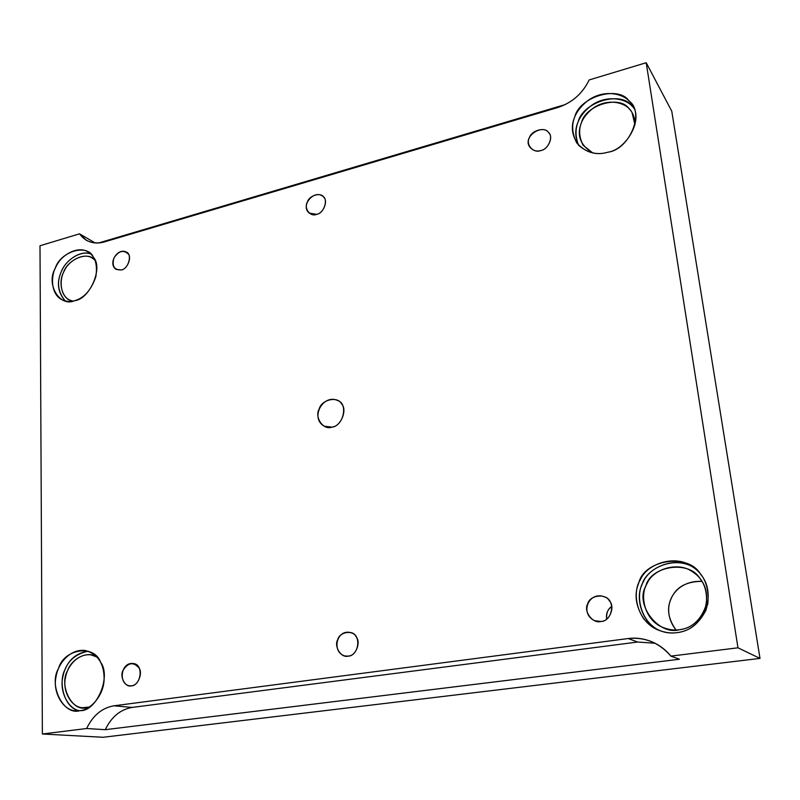 <?xml version="1.0" encoding="UTF-8"?>
<svg xmlns="http://www.w3.org/2000/svg" width="800" height="800" viewBox="0 0 800 800"><rect width="100%" height="100%" fill="white"/><g stroke="black" fill="none" stroke-linecap="round" stroke-linejoin="round"><path stroke-width="1.2" d="M121.38 269.93C128.74 268.83 132.47 253.89 126.28 252.04C117.4 247.39 107.46 263.9 116.18 269.42L121.38 269.93C114.35 270.23 111.84 266.31 113.85 258.17C118.5 250.94 123.3 249.55 128.27 253.99C132.02 257.76 126.99 269.39 121.38 269.93M540.82 150.52C547.71 149.66 553.68 137.65 548.96 133.04C542.61 122.87 521.29 137.36 530.27 147.61C533.38 150.77 536.9 151.74 540.82 150.52C533.59 153.77 525.33 144.51 529.38 137.82C531.12 130.59 544.9 126.55 548.38 132.32C553.86 136.3 548.34 149.6 540.82 150.52M131.44 685.81C141.57 685.07 143.73 663.79 133.07 663.54C120.86 661.86 118.03 684.01 129.51 685.82L131.44 685.81C125.31 687.9 119.29 676.55 123.11 670.22C128.21 662.42 133.51 661.66 139.01 667.95C143.16 673.19 137.64 686.23 131.44 685.81M316.61 214.35C324.1 213.41 328.55 199.07 322.77 196.25C314.12 189.3 300.01 205.61 309.24 213.1L316.61 214.35C310.3 217.26 303.61 208.35 307.35 202.13C309.14 195.34 321.1 191.84 323.83 197.36C328.34 201.23 323.08 213.65 316.61 214.35M348.24 656.1C359.51 655.38 361.6 633.55 350.1 632.46C336.02 629.49 331.64 652.61 345.06 656L348.24 656.1C341.19 658.41 333.64 646.35 337.78 639.54C339.74 631.67 353.09 629.71 356.19 636.9C361.29 642.46 355.48 656.48 348.24 656.1M105.28 729.68L679.4 659.25L105.28 729.68L86.63 728.52L42.38 734L40 245.76L79.53 233.82L86.2 240.17C91.76 243.25 97.87 243.82 104.52 241.87L557.55 107.6C572.04 102.82 582.56 93.6 589.12 79.96L646.21 62.72L671.77 111.23L646.21 62.72L737.96 647.8L760 658.4L671.77 111.23L760 658.4L103.09 737.28L42.38 734L103.09 737.28L760 658.4L737.96 647.8L670.88 656.12L679.4 659.25L670.88 656.12C665.76 649.72 659.28 644.87 651.44 641.57C643.61 638.52 635.88 637.51 628.23 638.53L113.95 705.8C102.02 707.88 92.92 715.46 86.63 728.52L105.28 729.68C111.44 716.88 120.4 709.46 132.16 707.42C120.4 709.46 111.44 716.88 105.28 729.68M655.1 643.24L637.61 642.03L132.16 707.42L113.95 705.8L132.16 707.42L637.61 642.03L628.23 638.53L637.61 642.03L655.1 643.24M79.98 710.63C89.97 710.35 103.76 695.92 104.13 679.22C104.18 663.52 97.84 653.94 85.09 650.46C70.25 648.72 58.11 663.2 56.11 676.37C52.24 692.08 63.33 710.85 75.72 710.73L79.98 710.63C63.59 716.09 48.31 685.3 58.53 668.43C63.92 648.82 94.31 644.04 100.58 662.25C111.58 676.39 96.47 711.98 79.98 710.63M79.24 710.72C67.75 708.55 59.44 690.91 62.81 677.01C65.46 662.89 73.9 654.29 88.15 651.19C76.96 652.99 69.31 659 65.18 669.24C57.75 682.16 64.4 708.49 79.24 710.72M86.55 707.63C72.16 712.44 58.63 685.45 67.61 670.61C71.16 659.67 86.55 650.03 96.9 656.97L90.88 654.85C77.86 653.37 67.24 666.05 65.5 677.58C62.12 691.33 71.85 707.77 82.72 707.71L89.48 707L86.55 707.63M74.66 300.67C84.17 298.04 91.23 290.03 95.85 276.64C97.74 264.25 95.06 255.99 87.8 251.86C78.35 245.52 61.41 254.59 56.26 266.24C50.33 275.9 50.9 294.36 61.9 299.67C66.25 301.62 70.5 301.95 74.66 300.67C59.74 307.59 45.82 284.12 55.15 268.55C60.09 251.4 87.78 243.07 93.45 257.37C103.43 267.59 89.65 299.4 74.66 300.67M65.21 300.91C57.43 291.34 56.45 280.93 62.26 269.68C66.81 259.64 80.56 250.39 90.51 253.85C79.76 249.84 64.86 261.32 61.25 271.81C56.47 282.66 57.79 292.36 65.21 300.91M72.7 301.11C61.73 299.56 58.12 282.24 63.46 272.61C67.2 260.07 87.29 250.52 94.81 259.97L92.13 257.97C83.81 252.42 68.95 260.37 64.44 270.57C59.24 279.05 59.75 295.22 69.4 299.92L72.7 301.11M607.91 152.2C625.85 149.89 643.67 120.06 632.52 105.61C627.24 94.05 605.62 88.12 588.3 100.25C572.62 112.54 568.74 126.74 576.68 142.83C585.53 152.61 595.94 155.74 607.91 152.2C597.39 155.34 587.65 153.06 578.71 145.35C571.85 135.92 570.54 126.4 574.79 116.81C579.48 96.79 618.59 85.02 629.01 100.97C645.14 111.92 629.66 149.63 607.91 152.2M632.03 106.16C621.67 90.29 582.81 101.91 578.16 121.8C574.85 129.09 574.99 136.9 578.57 145.21C572.74 130.1 576.94 116.91 591.18 105.65C606.66 94.19 627.73 98.4 633.82 108.24M592.8 152.96C580.2 145.3 576.43 135.16 581.49 122.54C585.6 104.95 619.97 94.73 629.08 108.76C632.93 112.43 634.9 117.81 634.98 124.9L632.09 112.72C627.44 102.65 608.49 97.44 593.34 108.03C579.62 118.77 576.21 131.19 583.11 145.29L592.8 152.96M677.09 632.63C691.82 630.82 702.07 621.21 707.83 603.8C709.34 586.74 704.25 574.41 692.57 566.82C676.32 554.24 647.26 563.05 640.33 579.73C631.51 592.88 636.91 621.11 657.66 629.8C664.59 632.62 671.07 633.56 677.09 632.63C665.09 634.45 653.92 629.81 643.59 618.71C635.63 605.9 634.01 594.05 638.72 583.18C643.77 559.69 688.28 552.68 700.48 574.1C708.35 583.38 710.17 595.42 705.94 610.22C698.83 623.88 689.21 631.35 677.09 632.63M659.78 630.66C640.03 621.65 635.09 594.73 643.3 581.91C649.67 566.06 676.75 556.29 693.54 567.5C675.49 554.91 646.17 568.08 641.95 584.87C635.22 597.74 641.48 622.79 659.78 630.66M679.45 629.72C658.72 635.95 634.65 604.33 645.76 586.4C650.18 565.78 689.26 559.73 699.92 578.51C706.8 586.64 708.39 597.18 704.68 610.12C698.47 622.06 690.06 628.59 679.45 629.72C692.43 628.11 701.4 619.63 706.38 604.29C707.62 589.32 703.05 578.53 692.68 571.91C678.36 561.1 653.18 568.9 647.16 583.39C639.51 594.84 644.08 619.33 662.08 627.11C668.28 629.69 674.07 630.56 679.45 629.72M675.98 629.98C658.89 608.18 673.4 579.92 701.96 581.36C685.91 581.4 675.51 587.45 670.75 599.54C666.62 609.02 668.36 619.17 675.98 629.98M331.85 427.14C343.53 426.12 348.2 403.79 338.02 400.68C323.33 393.32 309.59 417.73 324.15 426.17L331.85 427.14C323.27 430.53 314.18 417.21 319.23 408.86C321.63 399.51 337.83 395.87 341.58 403.94C347.75 409.91 340.64 426.87 331.85 427.14M95.15 242.94L79.53 233.82L95.15 242.94M565.31 104.55L98.71 242.95L565.31 104.55M628.23 638.53C645.09 636.89 659.3 642.75 670.88 656.12L737.96 647.8L646.21 62.72L589.12 79.96C582.56 93.6 572.04 102.82 557.55 107.6L104.52 241.87C93.78 244.6 85.45 241.92 79.53 233.82L40 245.76L42.38 734L86.63 728.52C92.92 715.46 102.02 707.88 113.95 705.8L628.23 638.53M600.93 621.47C592.73 624.05 583.2 611.18 587.72 603.81C589.62 595.33 605.26 593.04 609.3 600.72C615.6 606.62 609.49 621.79 600.93 621.47C612.85 621.07 615.72 599.85 604.62 596.93C588.95 590.49 579.22 613.64 594.69 620.71L600.93 621.47M606.68 619.11C605.85 613.84 607.54 609.63 611.75 606.47C607.91 608.95 606.22 613.17 606.68 619.11M657.66 629.8L658.76 630.27M662.08 627.11L663.03 627.52"/></g></svg>
